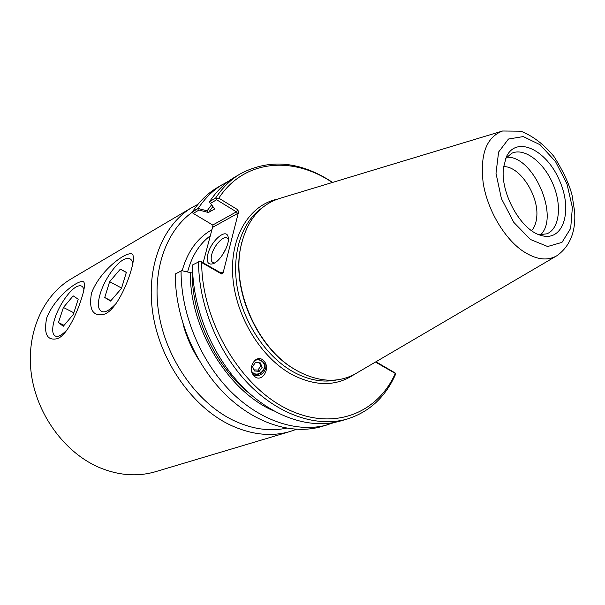 <?xml version="1.0" encoding="UTF-8"?>
<svg xmlns="http://www.w3.org/2000/svg" width="605" height="605" viewBox="0 0 605 605"><rect width="100%" height="100%" fill="white"/><g stroke="black" fill="none" stroke-linecap="round" stroke-linejoin="round"><path stroke-width="0.91" d="M251.695 371.402L252.179 371.969C258.055 378.601 268.892 367.923 262.494 361.828C260.158 359.688 257.48 359.294 254.448 360.64M253.087 374.624C261.088 379.327 270.39 366.97 263.591 360.686L263.069 360.194M263.795 360.875C271.426 368.241 261.36 384.001 254.055 375.849L253.866 375.637C246.5 367.961 256.671 352.889 263.704 360.777L263.795 360.875M290.302 431.433L155.659 471.658C137.388 477.02 118.406 475.553 98.706 467.257C64.538 452.427 36.708 414.387 31.309 373.875C25.879 333.325 42.978 295.369 71.375 278.746L192.367 207.281C162.639 224.621 145.51 267.281 152.967 314.313C160.37 361.298 192.118 406.431 229.393 424.604C250.871 434.783 271.176 437.06 290.302 431.433L296.352 429.331M46.661 318.056C55.857 294.317 83.505 275.789 84.201 283.125C84.927 285.628 84.012 290.823 81.471 298.688C76.117 315.689 66.24 335.745 57.339 338.656C47.152 340.963 43.598 334.096 46.661 318.056M91.491 293.107C101.133 267.448 132.397 246.9 133.115 255.877C133.864 258.637 133.115 263.75 130.869 271.199C125.59 289.145 114.481 310.872 104.347 314.184C92.92 316.861 88.64 309.836 91.491 293.107M208.392 212.506L214.631 209.012L210.57 203.303L216.643 199.763L236.404 211.848L212.748 225.03L193.252 213.406L199.015 210.041L208.392 212.506L207.091 210.843L198.795 208.649L199.015 210.041M210.57 203.303L214.556 208.967M211.538 204.861L207.091 210.843M212.801 206.653L208.46 212.552M223.109 272.825L222.655 272.144L221.929 272.916L220.833 272.9L200.263 261.11L192.503 264.967C192.375 307.642 211.931 355.49 242.302 386.542C272.742 417.571 311.015 429.731 340.88 420.891L347.572 418.925C369.451 411.869 385.423 397.039 395.504 374.442L395.715 373.293L395.299 373.421C377.263 414.16 331.933 432.008 285.636 408.254C239.361 384.878 201.715 320.4 201.684 262.562L221.513 273.921L223.109 272.825L238.521 212.128L237.833 209.799L218.821 198.145L216.65 198.758L216.643 199.763M192.685 272.749L192.171 273.014C192.05 317.451 216.159 367.575 250.22 394.097M192.171 273.014L181.742 270.669L192.103 272.968M190.31 272.893C189.849 328.946 228.433 391.715 273.921 410.999M395.715 373.293L375.955 361.767M334.482 422.456L321.89 426.48C292.102 435.29 254.138 423.485 224.092 393.159C194.114 362.803 174.974 315.923 175.314 273.974L181.742 270.669M216.65 198.758L215.63 198.062L209.64 201.571L209.716 202.267M212.756 225.03L213.202 227.011L212.748 225.03M213.202 227.011L237.568 213.497L236.404 211.848L237.833 209.799M193.252 213.406L192.571 212.824L192.67 211.508C199.537 201.246 207.802 193.229 217.467 187.467L228.97 180.963M375.455 362.062L395.299 373.421M199.975 261.171L201.684 262.562M218.821 198.145C244.125 159.312 292.964 155.81 332.334 182.498M241.864 242.113L240.646 247.453C231.45 289.205 256.747 347.104 293.622 368.717L298.371 371.455M214.684 262.941L212.998 262.691C211.115 261.572 210.691 258.88 211.735 254.599C213.822 245.796 223.132 235.61 227.004 237.984L228.365 239.512M207.878 254.16C206.214 261.927 207.946 265.126 213.089 263.742C220.447 261.292 230.15 244.17 228.176 237.13C226.603 227.427 211.009 240.73 207.878 254.16M225.93 248.776L221.551 256.278M203.144 262.767L212.786 226.429M328.258 424.604C298.446 433.422 260.377 421.503 230.195 390.943C200.089 360.353 180.804 313.148 181.076 270.949M198.569 261.784C198.523 304.716 218.231 352.912 248.731 384.205C279.313 415.476 317.685 427.765 347.572 418.925M332.606 182.415C300.519 161.255 269.8 158.374 240.465 173.756C230.762 179.541 222.489 187.641 215.63 198.062M240.465 173.756L234.468 177.333C224.78 183.111 216.499 191.188 209.64 201.571M198.795 208.649L198.357 208.18L192.67 211.508M198.357 208.18C205.224 197.873 213.497 189.834 223.169 184.071M556.335 256.051L356.549 373.141C339.534 383.094 320.211 382.564 298.567 371.561L294.249 369.058C257.072 347.262 231.549 288.85 240.82 246.764C246.727 220.696 259.832 204.535 280.153 198.281L501.81 131.24M503.647 166.64C519.945 165.967 539.448 196.398 536.665 217.656C536.091 223.177 534.412 227.51 531.614 230.649M540.492 234.853C560.117 216.998 533.028 155.001 506.597 157.27M503.572 167.26L506.347 156.929C516.209 135.157 546.496 149.647 559.459 180.373C573.192 210.759 563.255 242.824 540.575 235.262C520.481 229.847 499.783 192.05 503.572 167.26M539.1 234.74L546.837 233.817C559.738 228.781 562.166 204.823 552.66 183.345C543.358 161.777 524.134 147.28 511.664 153.315L505.735 158.366M67.155 329.763C59.933 337.182 55.274 338.392 53.172 333.385C52.181 329.929 52.756 324.908 54.896 318.298C59.305 304.557 70.558 288.668 77.742 286.203C81.04 285.023 83.097 286.195 83.906 289.727M63.412 307.469L73.175 295.868L78.204 299.21L73.258 314.532L63.283 326.261L58.458 322.548L63.412 307.469L73.825 312.785M58.458 322.548L64.054 325.354M116.054 303.612C107.206 312.853 101.496 314.358 98.918 308.126C97.95 304.565 98.433 299.619 100.377 293.296C104.741 278.776 117.037 261.678 125.25 258.887C129.447 257.427 131.958 259.046 132.775 263.75M109.634 281.665L120.319 269.165L126.354 272.333L121.492 288.419L110.549 301.078L104.741 297.494L109.634 281.665L121.597 288.071M120.319 269.165L126.324 272.431M104.741 297.494L110.866 300.715M252.535 366.577L255.476 362.516L260.301 362.864L262.184 367.273L259.25 371.334L254.433 370.986L252.535 366.577M253.934 369.829L257.874 370.109L260.793 366.078L259.394 362.796M259.25 371.334L257.874 370.109M262.184 367.273L260.793 366.078M251.937 372.241C258.736 379.698 270.185 366.38 261.814 360.777L258.759 359.559L255.401 359.869M187.618 271.811C191.8 256.059 199.363 244.034 210.321 235.738M286.422 428.174C269.278 431.743 251.37 429.036 232.706 420.044C196.254 402.159 165.362 357.676 158.54 311.711C151.658 265.708 169.029 224.425 198.501 208.332M211.909 229.741C197.495 237.871 187.595 251.468 182.211 270.526M182.967 323.773C186.295 336.38 191.452 348.177 198.44 359.181M237.568 213.497L238.521 212.128M220.833 272.9L221.513 273.921M222.655 272.144L220.991 272.976M277.513 199.113C249.6 204.921 229.892 236.404 232.759 276.364C235.489 316.279 261.239 358.236 292.593 374.888C315.931 386.55 336.448 386.421 354.144 374.51M337.212 379.849C323.607 382.799 309.321 380.341 294.355 372.476C267.349 357.971 244.14 324.401 237.576 289.432C231.004 254.44 241.471 222.073 262.086 207.908M530.396 239.474L513.774 222.33L501.401 198.553L495.994 173.302L498.611 152.021L508.465 139.029L523.28 136.579L540.008 144.708L555.481 161.52L566.953 183.799L572.368 207.507L570.674 228.372L561.962 242.386L547.646 246.515L530.396 239.474M522.516 250.848C535.78 259.696 547.283 261.299 557.039 255.643C570.107 246.152 575.975 231.45 574.637 211.531L572.035 195.044C569.139 183.875 563.134 171.049 554.021 156.574C544.107 144.535 533.05 136.072 520.875 131.187L502.581 131.005C486.397 137.101 479.924 154.404 483.176 182.914C487.35 209.496 503.92 237.931 522.516 250.848M198.024 204.271L192.367 207.281M133.327 256.853L133.13 255.923M84.367 283.836L84.201 283.125M228.327 238.219L228.176 237.13M293.622 368.717L294.249 369.058M240.646 247.453L240.82 246.764"/></g></svg>
